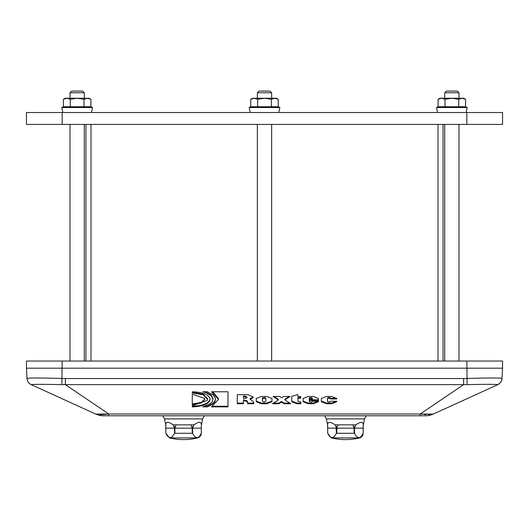 <?xml version="1.0" encoding="UTF-8"?>
<svg xmlns="http://www.w3.org/2000/svg" width="529" height="529" viewBox="0 0 529 529"><rect width="100%" height="100%" fill="white"/><g stroke="black" fill="none" stroke-linecap="round" stroke-linejoin="round"><path stroke-width="0.79" d="M62.157 124.421L62.157 112.518L26.45 112.518L26.45 124.421L502.55 124.421L502.55 112.518L466.843 112.518L466.843 124.421M62.157 112.518L466.843 112.518M87.464 98.235L89.057 98.235L90.895 99.3L87.464 98.235L84.025 99.3L77.155 98.235L87.464 98.235M63.414 99.3L65.252 98.235L77.155 98.235L70.284 99.3L66.846 98.235L63.414 99.3L63.414 106.759L70.284 106.759L70.284 99.3M70.284 106.759L90.895 106.759L90.895 99.3M84.025 106.759L84.025 99.3M70.013 124.421L70.013 361.043M274.809 98.235L276.402 98.235L278.241 99.3L274.809 98.235L271.37 99.3L264.5 98.235L274.809 98.235M252.597 98.235L250.759 99.3L252.597 98.235L264.5 98.235L257.63 99.3L254.191 98.235L250.759 99.3L250.759 106.759L257.63 106.759L257.63 99.3M257.63 106.759L278.241 106.759L278.241 99.3M271.37 106.759L271.37 99.3M257.358 124.421L257.358 361.043M462.154 98.235L463.748 98.235L465.586 99.3L462.154 98.235L458.716 99.3L451.845 98.235L462.154 98.235M438.105 99.3L439.943 98.235L451.845 98.235L444.975 99.3L441.536 98.235L438.105 99.3L438.105 106.759L444.975 106.759L444.975 99.3M444.975 106.759L465.586 106.759L465.586 99.3M458.716 106.759L458.716 99.3M444.704 124.421L444.704 361.043M443.038 361.043L443.038 124.421M85.963 361.043L85.963 124.421M70.013 92.767L84.296 92.767L82.623 91.094L71.686 91.094L70.013 92.767L70.013 98.235M257.358 92.767L271.642 92.767L269.969 91.094L259.031 91.094L257.358 92.767L257.358 98.235M444.704 92.767L458.987 92.767L457.314 91.094L446.377 91.094L444.704 92.767L444.704 98.235M331.333 437.906A59.513 59.513 0 0 0 359.541 437.906L331.333 437.906L327.702 433.277L327.616 424.84L326.393 418.889L364.481 418.889L366.266 415.794M201.384 424.84L201.298 428.173L201.384 424.84C201.251 421.494 198.785 421.494 193.978 424.84L190.969 424.84L192.232 428.173L192.232 433.277L174.894 433.277L174.894 428.173L176.157 424.84L190.969 424.84M165.656 424.84L165.828 428.173L165.742 424.84L164.519 418.889L202.607 418.889L204.392 415.794M165.742 424.84C165.875 421.494 168.341 421.494 173.148 424.84L174.497 428.173L174.497 433.277C171.608 439.037 168.718 439.037 165.828 433.277L165.828 428.173L165.828 433.277L169.459 437.906A59.513 59.513 0 0 0 197.667 437.906L169.459 437.906M197.667 437.906A4.761 4.761 0 0 0 201.298 433.277C198.408 439.037 195.518 439.037 192.629 433.277L192.629 428.173L193.978 424.84M192.629 428.173L201.298 428.173L201.298 433.277L201.298 426.625M26.45 361.043L502.55 361.043L502.55 368.184L26.45 368.184L26.45 361.043M253.596 403.085L247.764 403.085L247.281 401.002L243.452 399.805L243.452 403.733L237.296 403.733L237.296 394.694L247.982 394.694L253.14 396.948L253.14 397.623L250.078 399.302L253.444 401.749L253.887 403.733L247.764 403.733L247.281 401.65L243.452 400.453M253.14 396.975L250.078 398.654L250.078 399.302M243.452 403.085L237.296 403.085L237.296 394.694M247.017 397.636L247.017 396.988L245.086 396.102L243.452 396.102L243.452 398.397L245.489 398.397L247.017 397.636L245.086 396.75L243.452 396.75M247.764 403.085L247.764 403.733M247.42 402.086L247.42 402.734M207.553 399.322L207.553 398.674L203.222 394.184L192.272 392.24L192.272 391.777C203.196 392.207 209.153 394.727 210.152 399.322C209.12 403.925 203.162 406.444 192.272 406.874L192.272 405.763L207.355 400.367L207.553 399.322L203.222 394.832L192.272 392.888L192.272 391.777M210.152 398.674C209.12 403.277 203.162 405.796 192.272 406.226L192.272 405.763M215.574 398.998L214.787 401.26L212.4 403.673L207.308 406.226L205.08 406.226M207.308 406.226L207.308 406.874L202.832 406.874L210.211 403.733L212.413 401.425L213.008 398.674L211.283 395.17L205.04 391.777M213.008 399.322L211.283 395.818L206.178 392.822L202.792 391.777L207.308 391.777L213.015 394.793L215.442 398.218L215.587 399.322L214.787 401.908L212.4 404.321L207.308 406.874M336.715 401.736L336.715 401.24L336.715 401.736L331.524 403.733L326.532 403.733L321.341 401.736L321.341 398.469L326.532 396.472L331.524 396.472L336.715 398.469L336.715 398.959L330.592 398.959L329.997 398.271L327.987 398.33L327.477 398.833L327.63 401.683L329.56 402L330.592 401.24L336.715 401.24L331.524 403.085L326.532 403.085L321.341 401.088M336.709 398.317L330.592 398.317L329.997 397.623L328.569 397.57L327.636 397.881L327.464 398.978M327.464 398.33L327.464 400.592M330.592 398.317L330.592 398.959M297.873 394.753L297.873 396.472L300.703 396.472L300.703 397.544L297.873 397.544L297.873 401.24L300.836 402.014L300.869 403.733L296.941 403.733L291.75 401.736L291.75 396.3L297.212 394.753L297.873 394.753L297.873 395.824M300.856 403.085L296.941 403.085L291.75 401.088L291.75 396.3M300.703 396.472L300.703 398.185L297.873 398.185M318.478 400.453L309.227 400.453L309.326 401.61L310.338 402L312.031 401.815L312.355 401.24L318.478 401.24L318.478 401.736L313.287 403.733L308.295 403.733L303.104 401.736L303.104 398.469L308.295 396.472L313.287 396.472L318.478 398.469L318.478 400.453M318.478 399.805L309.227 399.805L309.227 400.453M309.227 399.355L312.355 399.355L312.355 398.978L311.918 398.344L310.146 398.225L309.366 398.549L309.227 399.355M309.227 398.978L309.366 397.901L310.788 397.544L312.262 397.96L312.355 398.978M318.465 401.24L313.287 403.085L308.295 403.085L303.104 401.088M318.478 401.24L318.478 401.736M289.773 403.085L284.027 403.085L281.468 401.399L279.067 403.085L273.5 403.085M289.105 396.472L284.926 399.23L284.926 399.878L290.752 403.733L284.027 403.733L281.468 402.047L279.067 403.733L272.514 403.733L278.307 399.944L273.043 396.472L279.768 396.472L281.732 397.768L283.531 396.472L290.084 396.472L284.926 399.878M278.307 399.944L278.307 399.302L274.022 396.472M284.027 403.085L284.027 403.733M281.468 401.399L281.468 402.047M279.067 403.085L279.067 403.733M261.465 396.472L266.788 396.472L271.979 398.469L271.979 401.736L266.788 403.733L261.465 403.733L256.267 401.736L256.267 398.469L261.465 396.472M271.979 401.088L266.788 403.085L261.465 403.085L256.267 401.088L256.267 398.469M262.397 401.24L264.123 402.014L265.856 401.24L265.856 398.978L264.936 398.238L262.543 398.555L262.397 401.24M265.856 400.592L265.856 398.33L264.936 397.59L262.543 397.907L262.397 398.978M262.397 398.33L262.397 400.592M204.776 399.084L201.45 402.344L192.285 404.03L192.285 394.138L204.591 398.43L204.802 399.408L201.45 402.986L192.285 404.678L192.285 394.138M227.979 391.777L227.979 406.874L211.481 406.874L218.47 399.322L211.481 391.777L227.979 391.777L227.979 406.226L212.803 406.226M218.47 399.322L218.47 398.674L212.79 391.777M102.884 414.617L108.795 414.009L65.371 384.643L65.371 378.539L62.157 378.466C40.779 377.858 29.055 377.845 26.986 378.42L27.005 378.718M103.671 415.794A19.044 19.044 0 0 1 95.769 414.081A19.044 19.044 0 0 0 103.671 415.794L108.795 415.794L108.795 414.009L420.205 414.009L420.205 415.794L425.329 415.794A19.044 19.044 0 0 0 433.231 414.081L420.205 414.009L463.629 384.643L463.629 378.539L65.371 378.539M26.45 368.184L26.986 378.42A7.142 7.135 177 0 0 31.31 384.609C33.565 384.252 43.748 384.266 61.867 384.636C43.748 384.266 33.565 384.259 31.31 384.609L31.158 384.616A7.142 7.142 0 0 1 26.992 378.493A7.142 7.142 0 0 0 27.68 381.197L27.852 381.541M108.795 414.009L95.769 414.081L31.158 384.616A7.142 7.142 0 0 1 27.68 381.197M425.329 415.794A19.044 19.044 0 0 0 433.231 414.081L497.842 384.616A7.142 7.142 0 0 0 502.008 378.493L502.55 368.184M62.157 361.043L61.867 384.636L467.133 384.636C485.252 384.266 495.435 384.252 497.69 384.609L497.842 384.616A7.142 7.142 0 0 0 501.148 381.541M501.28 381.277A7.142 7.142 0 0 0 502.008 378.5L502.014 378.42C499.945 377.845 488.221 377.858 466.843 378.466L463.629 378.539M500.976 378.189L501.723 378.288M95.769 414.081L97.561 414.524M99.373 414.643L102.077 414.643M421.613 414.253L422.334 414.346M424.225 414.518L426.189 414.624M428.305 414.663L433.231 414.081M108.795 415.794L420.205 415.794M327.702 433.277C330.592 439.037 333.482 439.037 336.371 433.277L336.067 426.625L337.079 426.625L338.031 424.84L352.843 424.84L354.106 428.173L354.106 433.277L336.768 433.277L337.079 426.625M354.503 428.173L354.503 433.277C357.392 439.037 360.282 439.037 363.172 433.277L363.165 426.625L363.172 428.173L354.503 428.173L355.852 424.84C360.646 421.507 363.119 421.507 363.258 424.84L363.172 433.277A4.761 4.761 0 0 1 359.541 437.906M327.616 424.84C327.755 421.507 330.228 421.507 335.022 424.84L336.067 426.625M61.767 107.526L62.872 112.518L61.767 107.526L63.414 106.759L61.767 107.526L63.414 106.759L61.767 107.526L92.542 107.526L91.438 112.518L92.542 107.526L91.438 112.518L92.542 107.526L90.895 106.759L92.542 107.526M250.759 106.759L249.113 107.526L279.887 107.526L278.783 112.518L279.887 107.526L278.241 106.759M436.458 107.526L437.562 112.518L436.458 107.526L438.105 106.759L436.458 107.526L438.105 106.759L436.458 107.526L467.233 107.526L466.128 112.518L467.233 107.526L466.128 112.518L467.233 107.526L465.586 106.759M438.038 361.043L438.038 124.421M90.962 361.043L90.962 124.421M176.157 424.84L173.148 424.84M191.921 426.625L192.933 426.625M174.193 426.625L175.205 426.625M174.894 428.173L192.232 428.173M165.828 428.173L174.497 428.173M192.629 433.277L192.232 433.277M174.894 433.277L174.497 433.277M467.133 384.636L466.843 361.043M245.086 396.102L245.086 396.75M247.281 401.002L247.281 401.65M326.532 403.085L326.532 403.733M331.524 403.085L331.524 403.733M296.941 403.085L296.941 403.733M308.295 403.085L308.295 403.733M313.287 403.085L313.287 403.733M261.465 403.085L261.465 403.733M266.788 403.085L266.788 403.733M502.014 378.42A7.142 7.135 -177 0 1 497.69 384.609M327.702 428.173L336.371 428.173M336.768 428.173L354.106 428.173M353.795 426.625L354.807 426.625M354.503 433.277L354.106 433.277M336.768 433.277L336.371 433.277M338.031 424.84L335.022 424.84M355.852 424.84L352.843 424.84M363.172 426.625L363.258 424.84M249.113 107.526L250.217 112.518L249.113 107.526M84.296 361.043L84.296 124.421M271.642 361.043L271.642 124.421M458.987 361.043L458.987 124.421M84.296 98.235L84.296 92.767M271.642 98.235L271.642 92.767M458.987 98.235L458.987 92.767M326.393 418.889L324.608 415.794M201.47 424.84L202.607 418.889M165.828 426.625L165.828 433.277M215.587 398.674L215.587 399.322M499.938 383.155L501.32 381.197M501.856 379.624L502.008 378.473M27.144 379.624L26.992 378.493M26.992 378.473L27.382 380.477M164.519 418.889L162.734 415.794M327.702 426.625L327.53 424.84M363.344 424.84L364.481 418.889"/></g></svg>

